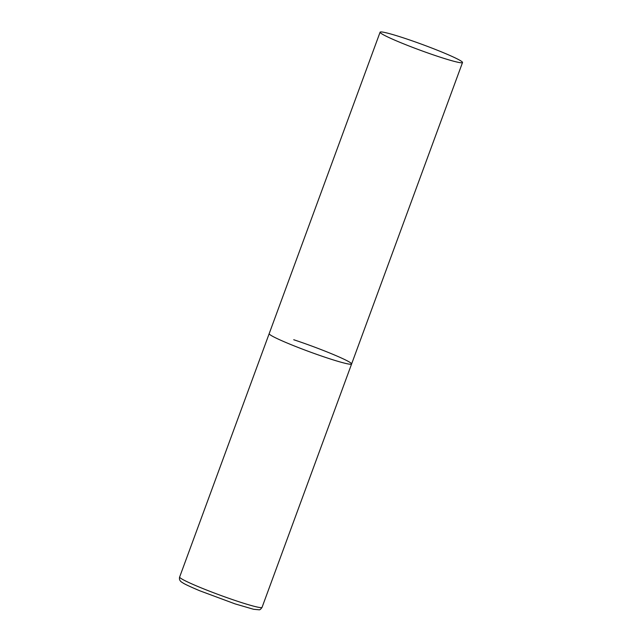 <?xml version="1.0" encoding="UTF-8"?>
<svg xmlns="http://www.w3.org/2000/svg" width="642" height="642" viewBox="0 0 642 642"><rect width="100%" height="100%" fill="white"/><g stroke="black" fill="none" stroke-linecap="round" stroke-linejoin="round"><path stroke-width="0.96" d="M293.731 339.738A43.913 3.066 -159.8 0 1 351.599 363.99A43.913 3.066 -159.8 0 1 327.051 357.907A43.913 3.066 -159.8 0 1 269.183 333.663A43.913 3.066 20.2 0 0 272.681 336.344A43.913 3.066 20.2 0 0 318.384 354.954A43.913 3.066 20.2 0 0 351.599 363.99L262.056 607.348A43.913 3.066 -159.8 0 1 237.508 601.273A43.913 3.066 -159.8 0 1 179.64 577.03C178.974 579.437 179.969 581.339 182.641 582.727C184.11 583.867 189.807 586.547 199.742 590.768L235.068 603.881L253.582 609.282L259.079 609.796C259.833 609.996 260.829 609.186 262.056 607.348M383.603 34.885A43.913 3.066 20.2 0 0 429.297 53.487A43.913 3.066 20.2 0 0 462.521 62.523A43.913 3.066 20.2 0 0 459.014 59.834A43.913 3.066 20.2 0 0 413.312 41.232A43.913 3.066 20.2 0 0 380.096 32.196A43.913 3.066 20.2 0 0 383.603 34.885M380.096 32.196L179.64 577.03M351.599 363.99L462.521 62.523"/></g></svg>
